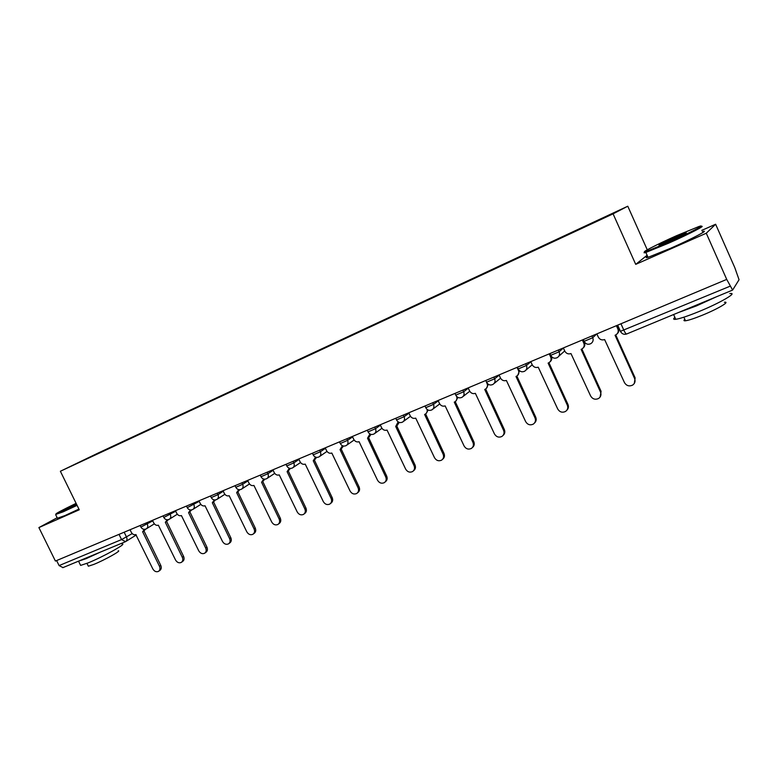 <?xml version="1.0" encoding="UTF-8"?>
<svg xmlns="http://www.w3.org/2000/svg" width="778" height="778" viewBox="0 0 778 778"><rect width="100%" height="100%" fill="white"/><g stroke="black" fill="none" stroke-linecap="round" stroke-linejoin="round"><path stroke-width="1.17" d="M647.267 249.806L627.778 206.219L97.834 453.195L60.373 471.254L613.083 213.843L635.714 264.355L706.268 233.235L726.72 279.399L55.413 561.055L38.9 527.581L79.259 509.785L60.373 471.254M706.268 233.235L715.624 224.239L701.775 230.376M715.624 224.239L734.792 267.622L739.051 279.73L732.613 290.077L726.72 279.399M62.969 567.59L59.099 565.587L121.562 539.572L132.211 533.591M56.609 560.549L59.099 565.587M57.173 517.749L38.9 527.581M583.685 227.332L114.181 446.066M583.617 226.991L114.22 445.706M627.778 206.219L613.083 213.843M647.111 255.262L635.714 264.355M596.852 333.888L598.301 337.088C599.75 339.597 601.861 340.424 604.623 339.587L624.452 382.582C626.475 385.849 629.227 386.676 632.689 385.061C634.945 383.389 635.587 381.23 634.615 378.575L615.058 335.25L615.913 334.851C618.082 333.373 618.724 331.399 617.849 328.919L618.403 328.355C619.2 330.426 618.802 332.225 617.217 333.752M617.071 325.399L618.403 328.355M615.748 334.948L635.13 377.894L634.303 383.457M616.39 325.69L617.849 328.919M563.36 347.941L564.789 351.092C566.219 353.572 568.28 354.398 570.974 353.582L590.619 395.953C592.593 399.153 595.267 399.989 598.632 398.453C600.849 396.819 601.472 394.689 600.499 392.054L581.117 349.361L581.934 348.991C584.054 347.552 584.677 345.607 583.801 343.147L584.424 342.563C585.241 344.703 584.813 346.521 583.121 348.019M583.111 339.655L583.938 341.474M583.977 341.571L584.424 342.563M581.876 349.021L601.093 391.353L600.101 397.043M582.352 339.967L583.801 343.147M530.761 361.614L532.191 364.726C533.601 367.158 535.614 367.984 538.24 367.197L557.7 408.956C559.635 412.097 562.231 412.933 565.499 411.474C567.677 409.88 568.28 407.779 567.318 405.163L548.111 363.093L548.879 362.743C550.96 361.342 551.553 359.426 550.678 356.995L551.339 356.412M551.446 356.557C552.176 358.697 551.69 360.467 549.988 361.858M548.928 362.713L567.969 404.443C568.844 406.661 568.475 408.586 566.861 410.22M549.249 353.854L550.678 356.995M676.559 235.695C656.758 244.467 638.621 253.842 646.012 251.547L668.292 242.464C689.269 233.196 707.659 223.578 699.014 226.476L676.559 235.695M700.501 226.67C708.048 224.307 689.327 234.032 668.487 243.232L645.652 252.519C643.678 253.093 643.523 252.84 645.195 251.761M674.555 237.329L685.914 232.7C687.733 232.515 682.569 235.189 670.432 240.713L659.413 245.226C657.254 245.547 662.302 242.921 674.555 237.329M684.377 234.071L661.057 244.642M729.783 293.598C738.662 292.09 720.37 302.837 698.936 311.56C687.888 316.043 680.167 318.63 675.751 319.311C673.31 319.593 673.019 318.951 674.886 317.375M716.616 296.71L696.417 305.919L678.328 312.581M724.357 302.272C730.746 301.281 717.617 309.041 702.252 315.255C694.287 318.474 688.695 320.322 685.476 320.779C683.697 320.964 683.483 320.487 684.825 319.33M702.34 231.659C710.752 229.014 691.982 238.895 670.714 248.231L648.045 257.343C645.75 257.995 645.614 257.683 647.617 256.4M76.108 503.347C61.763 510.319 55.044 513.908 55.948 514.112L76.828 504.825M77.09 505.35L63.076 511.866L55.851 514.375M76.643 504.445L66.363 509.026L76.283 503.706M122.088 544.094C127.67 543.18 103.114 556.844 88.147 562.883L80.62 565.402L80.29 564.74M100.479 552.069L86.086 558.672L78.345 561.239M118.168 550.834C122.185 550.231 104.544 560.102 93.807 564.41L88.352 566.209L88.099 565.713M78.918 509.084L64.914 515.59L57.407 518.216M76.536 504.212L69.291 507.849M499.048 374.918L500.458 377.991C501.849 380.393 503.823 381.21 506.381 380.452L525.656 421.618C527.552 424.7 530.09 425.547 533.261 424.146C535.4 422.59 535.984 420.519 535.021 417.922L515.989 376.455L516.718 376.124C518.751 374.753 519.325 372.866 518.459 370.464L518.887 370.104M519.529 370.746L517.749 375.307M516.855 376.037L535.731 417.183C536.635 419.468 536.227 421.413 534.525 423.008M517.039 367.372L518.459 370.464M468.161 387.882L469.562 390.896C470.943 393.269 472.868 394.086 475.358 393.347L494.458 433.949C496.325 436.973 498.795 437.82 501.868 436.477C503.969 434.96 504.543 432.918 503.58 430.341L484.723 389.457L485.414 389.146C487.398 387.814 487.962 385.956 487.086 383.573L487.3 383.408M488.302 384.303L486.396 388.387M485.637 389.01L504.348 429.592C505.262 431.926 504.834 433.881 503.055 435.437M486.561 382.436L487.086 383.573M438.092 400.495L439.473 403.481C440.834 405.815 442.731 406.631 445.152 405.912L464.077 445.95C465.905 448.925 468.317 449.772 471.303 448.488C473.364 447.01 473.919 444.997 472.956 442.439L454.264 402.119L454.926 401.827C456.861 400.534 457.406 398.715 456.56 396.372M457.843 397.393L455.869 401.108M455.237 401.633L473.792 441.671C474.716 444.053 474.259 446.008 472.431 447.525M408.79 412.787L410.162 415.734C411.504 418.039 413.361 418.846 415.724 418.146L434.474 457.649C436.264 460.576 438.617 461.422 441.525 460.197C443.557 458.748 444.082 456.754 443.129 454.226L424.603 414.46L425.235 414.178C426.928 413.099 427.53 411.504 427.025 409.393M428.143 410.084L426.12 413.497M425.615 413.935L444.014 453.448C444.948 455.859 444.481 457.814 442.604 459.283M380.228 424.778L381.59 427.676C382.912 429.952 384.731 430.759 387.045 430.078L405.62 469.046C407.38 471.925 409.685 472.771 412.515 471.594C414.499 470.184 415.014 468.22 414.052 465.711L395.701 426.48L398.132 421.88M399.202 422.415L397.101 425.624M396.751 425.926L414.995 464.913C415.938 467.364 415.452 469.299 413.546 470.729M352.385 436.458L353.737 439.317C355.05 441.573 356.83 442.361 359.086 441.709L377.495 480.162C379.226 482.992 381.473 483.838 384.225 482.71C386.17 481.329 386.676 479.394 385.713 476.914L367.527 438.199L369.929 433.978M370.97 434.396L368.821 437.421M368.607 437.606L386.695 476.097C387.648 478.577 387.152 480.503 385.217 481.883M325.233 447.846L326.566 450.676C327.869 452.893 329.619 453.691 331.817 453.049L350.061 490.996C351.763 493.787 353.961 494.633 356.645 493.544C358.551 492.192 359.028 490.296 358.084 487.835L340.044 449.626L342.398 445.716M343.438 446.057L341.25 448.916M341.172 448.994L359.105 487.009C360.058 489.459 359.582 491.365 357.666 492.707L357.549 492.805M298.742 458.962L300.065 461.753C301.349 463.941 303.07 464.729 305.219 464.116L323.298 501.577C324.971 504.319 327.12 505.165 329.736 504.115C331.613 502.802 332.07 500.915 331.127 498.484L313.242 460.771L315.547 457.143M316.588 457.396L314.37 460.129M314.4 460.109L332.187 497.648C333.14 500.079 332.673 501.956 330.806 503.269L330.572 503.454M272.893 469.805L274.206 472.557C275.48 474.726 277.163 475.514 279.263 474.911L297.186 511.895C298.83 514.598 300.93 515.444 303.478 514.433C305.316 513.14 305.764 511.292 304.82 508.87L287.101 471.643L289.328 468.259M290.379 468.453L288.152 471.05M288.288 470.962L305.929 508.034C306.872 510.436 306.425 512.284 304.587 513.577L304.247 513.84M247.667 480.396L248.97 483.109C250.224 485.248 251.877 486.026 253.92 485.443L271.687 521.96C273.311 524.635 275.373 525.471 277.853 524.498C279.652 523.234 280.08 521.406 279.146 519.023L261.573 482.263L263.742 479.092M264.812 479.209L262.565 481.708M262.799 481.563L280.284 518.167C281.228 520.55 280.8 522.369 279.001 523.633L278.553 523.964M223.033 490.733L224.317 493.417C225.562 495.528 227.186 496.306 229.189 495.732L246.791 531.802C248.396 534.428 250.409 535.274 252.831 534.33C254.601 533.095 255.009 531.296 254.075 528.923L236.658 492.62L238.758 489.644M239.838 489.702L237.591 492.114M237.912 491.9L255.252 528.058C256.195 530.421 255.777 532.22 254.017 533.455L253.482 533.844M198.964 500.828L200.247 503.473C201.473 505.564 203.068 506.332 205.032 505.778L222.479 541.41C224.064 543.997 226.038 544.833 228.401 543.929C230.132 542.713 230.531 540.943 229.598 538.6L212.326 502.744L214.358 499.943M215.467 499.933L213.201 502.267M213.61 502.005L230.803 537.724C231.737 540.068 231.338 541.838 229.617 543.044L228.995 543.491M175.458 510.689L176.732 513.305C177.948 515.367 179.514 516.135 181.43 515.59L198.73 550.795C200.286 553.343 202.222 554.189 204.526 553.304C206.228 552.117 206.608 550.367 205.674 548.043L188.558 512.634L190.522 509.979M191.66 509.911L189.385 512.187M189.871 511.875L206.929 547.167C207.852 549.482 207.473 551.232 205.781 552.409L205.081 552.905M152.488 520.326L153.752 522.913C154.948 524.956 156.495 525.714 158.362 525.189L175.517 559.966C177.053 562.484 178.95 563.321 181.206 562.465C182.869 561.308 183.238 559.577 182.305 557.281L165.325 522.291L167.231 519.772M168.398 519.636L166.113 521.873M166.667 521.523L183.589 556.387C184.512 558.682 184.143 560.413 182.48 561.57L181.712 562.105M130.043 529.74L131.287 532.298C132.474 534.321 133.991 535.07 135.819 534.564L152.828 568.922C154.345 571.412 156.203 572.248 158.411 571.422C160.035 570.284 160.385 568.582 159.471 566.306L142.627 531.734L144.475 529.341M145.778 529.089L143.376 531.345M143.998 530.956L160.774 565.412C161.688 567.677 161.338 569.389 159.714 570.517L158.877 571.091M140.896 527.076L152.76 520.871M146.634 522.777L147.324 524.207C148.16 526.298 147.82 527.834 146.303 528.846L146.118 528.923M163.808 517.477L175.721 511.224M169.633 513.13L170.333 514.579C171.17 516.68 170.81 518.255 169.264 519.276L169.069 519.364M187.255 507.655L199.226 501.353M193.168 503.259L193.878 504.718C194.714 506.848 194.344 508.442 192.759 509.483L192.555 509.58M211.256 497.599L217.976 494.633L223.276 491.249M217.266 493.145L217.976 494.633C218.822 496.782 218.433 498.397 216.819 499.466L216.605 499.564M235.822 487.3L242.658 484.295L247.91 480.901M241.939 482.798L242.658 484.295C243.504 486.474 243.106 488.107 241.452 489.206L241.219 489.313M260.99 476.749L267.933 473.714L273.136 470.301M267.214 472.188L267.933 473.714C268.789 475.912 268.371 477.575 266.679 478.694L266.436 478.801M286.771 465.944L293.831 462.871L298.976 459.448M293.102 461.325L293.831 462.871C294.687 465.098 294.259 466.781 292.528 467.928L292.275 468.045M313.194 454.867L320.38 451.755L325.447 448.313M319.641 450.19L320.38 451.755C321.236 454.002 320.789 455.714 319.019 456.89L318.747 457.017M340.278 443.518L347.591 440.358L352.59 436.896M346.852 438.782L347.591 440.358C348.456 442.633 347.98 444.374 346.171 445.57L345.889 445.706M368.052 431.878L375.502 428.678L380.423 425.187M374.753 427.073L375.502 428.678C376.367 430.973 375.871 432.743 374.024 433.968L373.722 434.114M396.537 419.935L404.132 416.687L408.965 413.176M403.374 415.063L404.132 416.687C404.998 419.021 404.492 420.81 402.596 422.065L402.275 422.221M425.761 407.682L433.502 404.385L438.247 400.845M432.743 402.741L433.502 404.385C434.377 406.738 433.852 408.567 431.916 409.85L431.566 410.016M455.762 395.107L463.659 391.762L468.307 388.173M462.891 390.089L463.659 391.762C464.544 394.145 463.989 395.992 462.015 397.315L461.646 397.49M486.561 382.192L494.633 378.798L499.155 375.161M493.855 377.106L494.633 378.798C495.508 381.201 494.934 383.077 492.912 384.439L492.523 384.624M518.197 368.937L526.443 365.475L530.839 361.78M525.656 363.754L526.443 365.475C527.328 367.906 526.735 369.822 524.664 371.203L524.246 371.407M550.668 355.332L559.129 351.792L563.389 348.019M558.341 350.042L559.129 351.792C560.014 354.253 559.401 356.188 557.291 357.608L556.834 357.831M584.035 341.367L592.739 337.72L596.755 333.927M591.941 335.95L592.739 337.72C593.624 340.2 592.992 342.174 590.833 343.633L590.337 343.876M124.159 532.21L126.532 537.083C127.359 539.144 127.038 540.661 125.559 541.644L121.562 539.572L119.024 534.369M584.132 341.571L585.562 343.254M550.775 355.556L551.291 356.343M620.329 331.379L730.134 286.187M620.961 323.774L623.946 330.407C625.123 332.867 626.037 334.054 626.698 333.976L626.776 333.918M634.615 378.575L635.13 377.894M600.499 392.054L601.093 391.353M567.318 405.163L567.969 404.443M535.021 417.922L535.731 417.183M503.58 430.341L504.348 429.592M472.956 442.439L473.792 441.671M443.129 454.226L444.014 453.448M414.052 465.711L414.995 464.913M385.713 476.914L386.695 476.097M358.084 487.835L359.105 487.009M331.127 498.484L332.187 497.648M304.82 508.87L305.929 508.034M279.146 519.023L280.284 518.167M254.075 528.923L255.252 528.058M229.598 538.6L230.803 537.724M205.674 548.043L206.929 547.167M182.305 557.281L183.589 556.387M159.471 566.306L160.774 565.412M583.315 339.568L584.22 341.561C585.873 344.216 588.08 344.907 590.833 343.633M549.91 353.582L550.814 355.556C552.438 358.162 554.597 358.843 557.291 357.608M517.409 367.216L518.304 369.171C519.899 371.728 522.019 372.409 524.664 371.203M485.773 380.491L486.668 382.426C488.234 384.935 490.315 385.606 492.912 384.439M454.974 393.415L455.859 395.321C457.406 397.801 459.458 398.462 462.015 397.315M424.983 405.999L425.858 407.886C427.375 410.317 429.398 410.979 431.916 409.85M395.749 418.263L396.624 420.13C398.122 422.522 400.116 423.164 402.596 422.065M367.265 430.215L368.14 432.062C369.618 434.416 371.583 435.048 374.024 433.968M339.5 441.865L340.365 443.693C341.824 446.008 343.759 446.64 346.171 445.57M312.416 453.224L313.271 455.033C314.711 457.318 316.627 457.941 319.019 456.89M286.003 464.31L286.849 466.1C288.268 468.356 290.165 468.959 292.528 467.928M260.222 475.125L261.068 476.895C262.468 479.112 264.335 479.715 266.679 478.694M235.053 485.686L235.89 487.436C237.28 489.625 239.128 490.208 241.452 489.206M210.478 495.994L211.315 497.726C212.686 499.884 214.524 500.458 216.819 499.466M186.487 506.06L187.313 507.781C188.665 509.901 190.484 510.475 192.759 509.483M163.04 515.902L163.866 517.594C165.208 519.694 167.007 520.249 169.264 519.276M140.137 525.51L140.954 527.192C142.277 529.264 144.056 529.808 146.303 528.846M558.75 356.295L564.721 350.936M525.957 370.104L532.21 364.775M494.069 383.496L500.565 378.205M463.036 396.508L469.747 391.256M432.831 409.15L439.716 403.938M403.422 421.452L410.463 416.279M374.772 433.434L381.94 428.299M346.852 445.094L354.126 439.998M319.632 456.462L327.003 451.405M293.092 467.539L300.532 462.531M267.194 478.353L274.702 473.374M241.919 488.895L249.485 483.955M217.257 499.184L224.861 494.293M193.168 509.23L200.812 504.377M169.643 519.043L177.316 514.229M146.653 528.622L154.345 523.847M617.664 325.155L620.562 331.564C622.001 333.995 624.034 334.812 626.66 333.995M136.286 534.982L125.89 541.439M125.093 541.867L62.785 567.687M732.584 290.097L626.698 333.976M646.012 251.547L645.652 252.519M685.671 233.351L685.914 232.7M675.751 319.311L673.612 314.526M683.872 317.191L685.476 320.779M648.045 257.343L645.857 252.461M55.948 514.112L55.685 514.871M80.62 565.402L78.568 561.23M86.951 563.369L88.352 566.209M57.562 518.547L55.744 514.851"/></g></svg>
